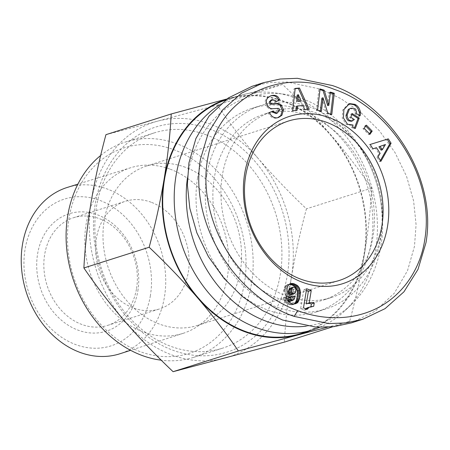 <?xml version="1.0" encoding="UTF-8"?>
<svg xmlns="http://www.w3.org/2000/svg" width="450" height="450" viewBox="0 0 450 450"><rect width="100%" height="100%" fill="white"/><g stroke="black" fill="none" stroke-linecap="round" stroke-linejoin="round"><path stroke-width="0.34" stroke-dasharray="2.25 1.69" d="M351.861 125.376L352.997 125.016L351.855 125.376L351.562 127.221L352.71 126.855M349.003 103.793L348.424 103.95L342.765 109.924L342.27 118.344L346.382 124.605L351.855 125.376M351.889 114.452L351.079 113.929L349.678 117.636L353.216 119.908L354.364 119.548M353.216 119.908L351.394 121.309M349.83 108.551L353.149 109.046L354.842 110.97L355.989 110.604M268.678 97.009L267.525 97.374C265.674 98.949 264.921 100.789 265.275 102.887L266.754 106.633L268.537 108.287A6.12 4.95 72.4 0 0 271.389 109.074L278.089 108.36M270.579 95.895L267.525 97.374M272.177 111.386L268.47 112.753L268.74 113.484C270.034 116.601 272.413 118.192 275.867 118.243L277.014 117.877M185.265 167.254A83.672 67.691 72.4 0 0 146.987 165.893A83.672 67.691 72.4 0 0 103.275 243.197A83.672 67.691 72.4 0 0 159.306 324.051A83.672 67.691 72.4 0 0 197.578 325.412A83.672 67.691 72.4 0 0 241.296 248.107A83.672 67.691 72.4 0 0 185.265 167.254M359.803 115.819L358.971 116.083A7.543 6.103 -107.6 0 0 359.168 115.414M360.028 115.965L358.875 116.331L355.084 113.889L356.231 113.524L355.089 113.867A3.06 2.475 72.4 0 0 355.247 113.288A3.06 2.475 72.4 0 0 354.842 110.97M222.351 175.247A97.532 78.907 72.4 0 0 250.11 270.416A97.532 78.907 72.4 0 0 331.194 297.574A97.532 78.907 72.4 0 0 381.071 233.955A97.532 78.907 72.4 0 0 353.306 138.786A97.532 78.907 72.4 0 0 272.222 111.634A97.532 78.907 72.4 0 0 222.351 175.247M214.296 177.801A97.532 78.907 72.4 0 0 242.061 272.97A97.532 78.907 72.4 0 0 323.145 300.127A97.532 78.907 72.4 0 0 373.016 236.509A97.532 78.907 72.4 0 0 345.251 141.339A97.532 78.907 72.4 0 0 264.167 114.188A97.532 78.907 72.4 0 0 214.296 177.801M206.781 175.022A106.774 86.383 72.4 0 0 237.172 279.208A106.774 86.383 72.4 0 0 325.935 308.936A106.774 86.383 72.4 0 0 380.531 239.293A106.774 86.383 72.4 0 0 350.139 135.107A106.774 86.383 72.4 0 0 261.377 105.379A106.774 86.383 72.4 0 0 206.781 175.022M197.578 177.941A106.774 86.383 72.4 0 0 227.97 282.127A106.774 86.383 72.4 0 0 316.733 311.856A106.774 86.383 72.4 0 0 371.329 242.213A106.774 86.383 72.4 0 0 340.937 138.026A106.774 86.383 72.4 0 0 252.174 108.298A106.774 86.383 72.4 0 0 197.578 177.941M306.321 326.16A118.581 95.934 72.4 0 0 351.366 304.571A118.581 95.934 72.4 0 0 380.936 245.768A118.581 95.934 72.4 0 0 284.67 94.286A118.581 95.934 72.4 0 0 187.971 174.386A118.581 95.934 72.4 0 0 187.414 178.059M319.596 327.308A122.687 99.259 72.4 0 0 345.054 310.584A122.687 99.259 72.4 0 0 375.649 249.739A122.687 99.259 72.4 0 0 294.857 97.864A122.687 99.259 72.4 0 0 276.047 93.015A122.687 99.259 72.4 0 0 238.731 95.867A122.687 99.259 72.4 0 0 219.617 104.822M301.41 333.405A122.687 99.259 72.4 0 0 365.507 220.061A122.687 99.259 72.4 0 0 283.348 101.509A122.687 99.259 72.4 0 0 227.227 99.512A122.687 99.259 72.4 0 0 225.253 100.17M310.078 330.66A123.199 99.669 72.4 0 0 364.562 253.541A123.199 99.669 72.4 0 0 330.992 135.034A123.199 99.669 72.4 0 0 283.427 101.031A123.199 99.669 72.4 0 0 230.749 97.954L226.845 98.994M327.358 327.201L349.644 321.418C355.793 298.603 360.765 275.979 364.562 253.541C368.184 231.159 370.569 209.351 371.711 188.128C359.477 170.201 345.904 152.505 330.992 135.034C315.906 117.619 299.739 100.744 282.499 84.403L230.749 97.954A123.199 99.669 72.4 0 0 226.581 99.18M205.909 134.73A112.933 91.367 -107.6 0 1 281.531 243.855A112.933 91.367 -107.6 0 1 222.531 348.193A112.933 91.367 -107.6 0 1 170.871 346.354A112.933 91.367 -107.6 0 1 95.248 237.229A112.933 91.367 -107.6 0 1 154.249 132.891A112.933 91.367 -107.6 0 1 205.909 134.73M209.582 129.009A118.069 95.518 -107.6 0 1 287.331 275.164A118.069 95.518 -107.6 0 1 172.952 350.252A118.069 95.518 -107.6 0 1 95.203 204.097A118.069 95.518 -107.6 0 1 209.582 129.009M100.676 155.469A112.933 91.367 -107.6 0 1 125.488 142.014A112.933 91.367 -107.6 0 1 177.148 143.854A112.933 91.367 -107.6 0 1 252.771 252.979A112.933 91.367 -107.6 0 1 193.77 357.317A112.933 91.367 -107.6 0 1 161.263 360.191M173.475 149.574A107.803 87.216 -107.6 0 1 244.463 283.022A107.803 87.216 -107.6 0 1 140.034 351.579A107.803 87.216 -107.6 0 1 69.041 218.132A107.803 87.216 -107.6 0 1 173.475 149.574M170.224 169.194A86.861 70.273 -107.6 0 1 228.375 252.934A86.861 70.273 -107.6 0 1 183.319 333.276A86.861 70.273 -107.6 0 1 143.28 331.959A86.861 70.273 -107.6 0 1 85.101 247.838A86.861 70.273 -107.6 0 1 130.798 167.687A86.861 70.273 -107.6 0 1 170.224 169.194M67.41 187.397A87.233 70.571 -107.6 0 1 107.01 188.916A87.233 70.571 -107.6 0 1 164.458 296.899A87.233 70.571 -107.6 0 1 120.156 353.7M150.379 295.644A77.001 62.297 -107.6 0 1 75.78 344.616A77.001 62.297 -107.6 0 1 25.076 249.294A77.001 62.297 -107.6 0 1 99.669 200.329A77.001 62.297 -107.6 0 1 150.379 295.644M136.547 288.551A56.469 45.681 72.4 0 0 99.36 218.655A56.469 45.681 72.4 0 0 73.53 217.732A56.469 45.681 72.4 0 0 44.657 254.565A56.469 45.681 72.4 0 0 81.844 324.461A56.469 45.681 72.4 0 0 107.674 325.384A56.469 45.681 72.4 0 0 136.547 288.551M137.846 291.009A61.599 49.837 72.4 0 0 97.279 214.757A61.599 49.837 72.4 0 0 37.603 253.929A61.599 49.837 72.4 0 0 78.171 330.188A61.599 49.837 72.4 0 0 137.846 291.009M151.132 202.23A56.469 45.681 72.4 0 0 125.302 201.313A56.469 45.681 72.4 0 0 95.799 253.479A56.469 45.681 72.4 0 0 133.616 308.042A56.469 45.681 72.4 0 0 159.446 308.964A56.469 45.681 72.4 0 0 188.944 256.798A56.469 45.681 72.4 0 0 151.132 202.23M105.941 134.674L157.697 121.123A123.199 99.669 72.4 0 0 91.024 202.551A123.199 99.669 72.4 0 0 124.594 321.058A123.199 99.669 72.4 0 0 172.159 355.061A123.199 99.669 72.4 0 0 224.837 358.138A123.199 99.669 72.4 0 0 291.51 276.711C287.887 299.098 285.502 320.901 284.361 342.124M291.51 276.711A123.199 99.669 72.4 0 0 257.934 158.203C273.026 175.618 289.187 192.493 306.428 208.834C300.279 231.649 295.307 254.273 291.51 276.711M257.934 158.203A123.199 99.669 72.4 0 0 157.697 121.123L217.221 105.109C229.449 123.036 243.023 140.737 257.934 158.203M349.644 321.418L332.752 326.773M371.711 188.128L306.428 208.834M282.499 84.403L217.221 105.109M351.309 322.909L375.182 311.203L394.358 293.124L407.514 270.692L414.484 246.319L416.076 224.618L413.601 200.897L406.558 176.355L394.965 152.477L379.418 130.815L360.99 112.629L341.021 98.691L320.822 89.173L287.044 82.018L269.392 82.575L252.112 86.299M320.366 110.97L320.287 111.662L316.418 110.475L318.909 89.297L319.978 89.623M321.879 98.117L326.678 113.619L330.637 114.834L330.716 114.142M330.328 92.796L329.259 92.469L327.707 105.677M316.418 110.475L317.565 110.115M320.287 111.662L321.435 111.296M326.678 113.619L327.825 113.254M330.637 114.834L331.785 114.469M329.259 92.469L330.412 92.104M318.909 89.297L320.062 88.931M271.35 99.883L274.613 101.188L274.882 101.919L276.036 101.559M274.882 101.919L276.007 101.481M275.867 118.243L277.627 117.754M268.706 113.406L269.859 113.04M272.149 111.308L273.296 110.942M268.47 112.753L269.623 112.393M279.669 110.025L278.516 110.391L276.069 113.501M278.516 110.391A1.631 1.322 72.4 0 0 276.936 108.726M266.754 106.633L267.902 106.267M349.678 117.636L350.826 117.27M351.079 113.929L352.226 113.563M351.562 127.221L354.139 128.874L355.286 128.509M354.139 128.874L354.471 127.986M299.981 101.548L297.202 95.068M307.935 109.418L303.632 110.059L301.832 105.862L296.263 106.358M295.166 88.689L294.041 88.785L291.538 111.144L295.914 110.486M303.632 110.059L304.785 109.699M308.053 109.665L309.201 109.299M294.041 88.785L295.194 88.419M291.538 111.144L292.691 110.779M295.892 110.751L297.045 110.391M301.832 105.862L302.979 105.497M381.111 150.165L384.317 144.861M380.419 160.498L379.772 161.651L376.892 157.146L378.973 153.703L375.345 148.022M369.022 144.816L370.17 144.45L369.022 144.816L371.858 149.254L372.983 148.854M376.892 157.146L378.045 156.78M379.772 161.651L380.925 161.286M371.858 149.254L373.005 148.888M378.973 153.703L380.121 153.338M365.76 126.039L365.237 125.505L363.009 128.7L368.814 134.651L369.444 133.751M365.237 125.505L366.384 125.139M363.009 128.7L364.157 128.334M369.968 134.291L368.814 134.651M289.204 284.31L286.358 285.193L289.232 284.282M286.358 285.193L285.632 285.919L288.512 285.007M287.184 284.681L288.146 284.377M289.024 284.293L289.406 284.169M286.425 298.266L283.275 297.562L284.164 300.859L286.509 303.384L290.649 304.875L295.144 303.851M293.377 304.414L294.098 303.964M292.528 304.718L295.402 303.806M291.617 304.881L294.497 303.969M290.649 304.875L293.524 303.964M289.614 304.689L292.489 303.778M288.613 304.374L291.493 303.463M287.477 303.896L290.351 302.985M286.509 303.384L289.389 302.468M285.722 302.822L288.602 301.911M284.799 301.86L287.679 300.949M285.615 302.732L288.489 301.821M284.164 300.859L287.038 299.947M283.995 300.493L286.869 299.582M283.601 299.424L286.476 298.513M283.337 298.209L286.211 297.298M283.275 297.562L286.149 296.651M285.632 285.919L284.237 289.614L284.31 291.971L285.21 294.441L286.627 296.224L288.529 297.354L290.52 297.613L292.427 296.826L290.925 300.769L293.805 299.852M290.925 300.769L290.104 301.264M291.465 299.936L294.339 299.025M291.116 300.538L293.996 299.621M291.836 298.986L294.716 298.074M292.224 297.675L295.104 296.764M292.427 296.826L292.804 296.707M290.616 297.596L293.496 296.685M291.51 297.321L294.39 296.409M289.581 297.619L292.455 296.707M290.52 297.613L293.4 296.702M288.529 297.354L291.403 296.443M287.494 296.865L290.374 295.954M288.467 297.332L291.347 296.421M286.627 296.224L289.507 295.312M285.868 295.431L288.743 294.514M285.21 294.441L288.09 293.529M291.257 294.666L292.584 293.631L292.967 292.545L295.841 291.634M292.584 293.631L295.464 292.719M291.994 294.334L294.868 293.423M292.967 292.545L293.096 291.009L295.971 290.098M293.029 292.264L295.903 291.353M293.096 291.009L292.86 289.912L295.74 288.996M292.86 289.912L292.753 289.62L295.633 288.709M292.753 289.62L292.084 288.664L294.958 287.747M292.202 287.843L294.131 287.229M290.571 288.079L290.284 288.051M292.084 288.664L291.521 288.309M285.559 286.014L288.433 285.103M284.991 286.909L287.871 285.998M284.58 287.91L287.454 286.999M284.316 289.041L287.19 288.129M284.237 289.614L287.111 288.703M284.192 290.807L287.066 289.896M284.31 291.971L287.184 291.06M287.483 292.162L284.602 293.079M285.058 294.154L287.933 293.243M306.647 288.748L303.772 289.659L300.6 308.807L304.369 310.202L305.257 309.127L306.09 308.863M305.257 309.127L305.736 308.728M304.571 309.904L306.906 309.161M304.369 310.202L307.243 309.291M300.6 308.807L303.48 307.896M303.772 289.659L306.338 290.61M307.727 307.637L308.492 307.44M308.627 307.406L310.821 307.238L310.916 306.647M307.266 303.598A9.922 8.027 72.4 0 0 306.771 303.733A9.922 8.027 72.4 0 0 306.293 303.907M308.632 307.406L311.507 306.489M309.673 307.271L312.548 306.36M310.821 307.238L313.695 306.326M265.298 102.999L266.445 102.634M274.613 101.188L275.766 100.823M271.389 109.074L272.537 108.714M268.537 108.287L269.685 107.921M146.987 165.893L288.495 121.011M331.194 297.574L323.145 300.127M325.935 308.936L316.733 311.856M351.366 304.571L345.054 310.584M193.77 357.317L222.531 348.193M183.319 333.276L130.612 350.319M73.53 217.732L125.302 201.313M107.674 325.384L159.446 308.964M130.798 167.687L77.906 184.134M125.488 142.014L154.249 132.891M227.227 99.512L238.731 95.867M284.67 94.286L276.047 93.015M261.377 105.379L252.174 108.298M272.222 111.634L264.167 114.188M277.054 117.956L278.207 117.591M271.148 95.692L269.994 96.058M349.571 103.584L348.424 103.95M309.651 302.822L306.771 303.733M197.578 325.412L339.086 280.53"/><path stroke-width="0.67" d="M352.997 125.016L347.529 124.245L343.418 117.979L343.912 109.558L349.571 103.584L355.044 104.355L356.108 105.036C358.267 106.442 359.736 108.866 360.506 112.314A7.543 6.103 -107.6 0 1 360.433 114.486A7.543 6.103 -107.6 0 1 360.118 115.723L359.803 115.819M360.118 115.723L356.231 113.524A3.06 2.475 72.4 0 0 356.394 112.922A3.06 2.475 72.4 0 0 355.989 110.604L354.302 108.686L350.978 108.186L348.328 109.384L346.011 115.363C346.179 117.984 347.023 119.796 348.559 120.802L351.394 121.309L354.364 119.548L350.826 117.27L352.226 113.563L359.229 118.069L355.286 128.509L352.71 126.855L353.014 125.01M349.476 109.018L347.164 114.998C347.327 117.619 348.176 119.43 349.706 120.442L352.547 120.943M348.328 109.384L350.978 108.186M266.445 102.634L266.428 102.521C266.074 100.423 266.822 98.584 268.678 97.009L271.148 95.692L273.139 95.327C275.906 95.198 277.841 96.193 278.949 98.319L279.63 100.142L276.036 101.559L275.766 100.823L272.503 99.517L270.439 101.554A1.631 1.322 72.4 0 0 271.963 103.821L277.397 103.472A6.12 4.95 -107.6 0 1 281.34 105.165L283.466 109.856L281.908 115.267L278.651 117.439L277.014 117.877C273.561 117.827 271.187 116.241 269.887 113.119L269.623 112.393L273.296 110.942L273.594 111.763L277.222 113.136L279.669 110.025A1.631 1.322 72.4 0 0 278.089 108.36L272.537 108.714A6.12 4.95 -107.6 0 1 269.685 107.921L267.902 106.267L266.445 102.634M276.007 101.481L278.483 100.508L277.796 98.685C276.688 96.559 274.753 95.558 271.991 95.692L273.139 95.327M425.987 242.668C437.647 175.584 388.035 103.978 332.325 85.522L297.371 78.311L280.153 79.014L263.616 82.648L241.447 93.201L222.581 109.969L208.485 132.401L200.441 159.238C188.899 226.811 238.376 297.726 294.103 316.384L328.877 323.584L346.056 322.92L362.812 319.258L385.059 308.655L403.954 291.808L418.005 269.376L425.987 242.668M297.776 310.663C312.981 316.553 341.415 322.74 370.378 311.209C400.219 299.391 420.002 271.091 424.688 240.199C435.848 175.567 387.754 107.089 334.406 89.421C281.104 67.5 216.326 95.726 207.169 161.972C202.208 192.667 211.669 231.688 234.714 262.35C256.618 291.6 282.757 305.348 297.776 310.663L294.103 316.384M300.814 279.169A83.672 67.691 -107.6 0 1 245.706 175.584A83.672 67.691 -107.6 0 1 288.495 121.011A83.672 67.691 -107.6 0 1 326.767 122.372A83.672 67.691 -107.6 0 1 381.87 225.956A83.672 67.691 -107.6 0 1 339.086 280.53A83.672 67.691 -107.6 0 1 300.814 279.169M244.665 173.621A87.778 71.016 -107.6 0 1 329.704 117.799A87.778 71.016 -107.6 0 1 387.512 226.463A87.778 71.016 -107.6 0 1 302.473 282.285A87.778 71.016 -107.6 0 1 244.665 173.621M349.003 103.793L353.897 104.721L354.954 105.401C357.114 106.808 358.582 109.232 359.353 112.68A7.543 6.103 -107.6 0 1 359.28 114.846A7.543 6.103 -107.6 0 1 359.168 115.414M187.414 178.059A118.581 95.934 72.4 0 0 306.321 326.16M219.617 104.822A122.687 99.259 72.4 0 0 176.001 175.888A122.687 99.259 72.4 0 0 256.793 327.763A122.687 99.259 72.4 0 0 312.919 329.76A122.687 99.259 72.4 0 0 319.596 327.308M225.253 100.17A122.687 99.259 72.4 0 0 163.237 214.121A122.687 99.259 72.4 0 0 245.289 331.408A122.687 99.259 72.4 0 0 301.41 333.405L312.919 329.76M161.263 360.191A112.933 91.367 -107.6 0 1 142.11 355.478A112.933 91.367 -107.6 0 1 68.918 263.441A112.933 91.367 -107.6 0 1 100.676 155.469M130.612 350.319L120.156 353.7A87.233 70.571 -107.6 0 1 79.948 352.378A87.233 70.571 -107.6 0 1 22.5 244.389A87.233 70.571 -107.6 0 1 67.41 187.397L77.906 184.134M332.752 326.773L284.361 342.124L173.087 371.689C155.846 355.348 139.68 338.468 124.594 321.058C109.682 303.587 96.109 285.891 83.88 267.964C85.016 246.741 87.401 224.933 91.024 202.551C94.821 180.112 99.793 157.483 105.941 134.674L171.225 113.968C170.083 135.191 167.704 156.994 164.076 179.381A123.199 99.669 72.4 0 0 197.651 297.889A123.199 99.669 72.4 0 0 297.894 334.969L327.358 327.201M226.581 99.18A123.199 99.669 72.4 0 0 164.076 179.381C160.279 201.819 155.306 224.443 149.158 247.258C166.399 263.599 182.565 280.474 197.651 297.889C212.563 315.354 226.136 333.051 238.365 350.983L297.894 334.969A123.199 99.669 72.4 0 0 310.078 330.66M149.158 247.258L83.88 267.964M173.087 371.689L238.365 350.983M226.845 98.994L171.225 113.968M263.616 82.648L252.112 86.299L228.24 98.004L209.064 116.078L195.907 138.51L188.938 162.889L187.341 184.584L189.821 208.305L196.864 232.852L208.457 256.725L224.004 278.392L242.432 296.572L262.401 310.517L282.6 320.034L316.378 327.184L334.024 326.632L351.309 322.909L362.812 319.258M319.978 89.623L323.032 90.562L327.707 105.677L328.854 105.311L330.412 92.104L334.282 93.291L331.785 114.469L327.825 113.254L323.032 97.751L321.435 111.296L317.565 110.115L320.062 88.931L324.18 90.197L328.854 105.311M320.366 110.97L321.879 98.117L323.032 97.751M330.716 114.142L333.135 93.651L330.328 92.796M333.135 93.651L334.282 93.291M324.18 90.197L323.032 90.562M278.483 100.508L279.63 100.142M270.439 101.554L269.286 101.919L271.142 99.962L272.503 99.517M269.286 101.919A1.631 1.322 72.4 0 0 270.81 104.186L271.963 103.821M277.627 117.754L280.755 115.633L282.319 110.222L280.187 105.531A6.12 4.95 72.4 0 0 276.249 103.837L270.81 104.186M280.187 105.531L281.34 105.165M280.626 106.026L281.773 105.66M282.319 110.222L283.466 109.856M280.755 115.633L281.908 115.267M277.222 113.136L276.069 113.501L272.447 112.129L272.177 111.386M278.218 99.788L279.371 99.427M271.991 95.692L270.579 95.895M346.011 115.363L347.164 114.998M354.471 127.986L358.082 118.434L359.229 118.069M358.082 118.434L351.889 114.452M354.954 105.401L356.108 105.036M359.353 112.68L360.506 112.314M301.129 101.183L298.356 94.703L297.787 101.481L301.129 101.183L297.787 101.481M296.634 101.846L297.202 95.068L298.356 94.703M307.935 109.418L298.333 88.403L295.166 88.689M295.914 110.486L296.263 106.358L297.411 105.998L297.045 110.391L292.691 110.779L295.194 88.419L299.481 88.037L309.201 109.299L304.785 109.699L302.979 105.497L297.411 105.998M298.333 88.403L299.481 88.037M382.258 149.805L385.464 144.495L380.081 146.391L382.258 149.805L381.111 150.165L378.934 146.756L380.081 146.391M378.934 146.756L385.464 144.495M380.419 160.498L389.947 143.595L387.152 139.219L370.176 144.456L388.305 138.853L391.095 143.229L380.925 161.286L378.045 156.78L380.121 153.338L376.498 147.656L373.005 148.888L370.17 144.45M372.983 148.854L376.498 147.656M389.947 143.595L391.095 143.229M387.152 139.219L388.305 138.853M369.444 133.751L371.042 131.456L365.76 126.039M364.157 128.334L366.384 125.139L372.195 131.091L369.968 134.291L364.157 128.334M371.042 131.456L372.195 131.091M288.512 285.007L291.021 283.466L293.946 283.714L297.523 285.57L299.537 288.253L300.437 292.41L299.886 297.608L298.249 301.731L296.257 303.497L293.524 303.964L291.493 303.463L288.489 301.821L286.869 299.582L286.149 296.651L290.767 297.681L291.105 299.441L291.892 300.195L292.978 300.353L294.339 299.025L295.307 295.914L293.4 296.702L291.403 296.443L289.507 295.312L288.09 293.529L287.184 291.06L287.111 288.703L287.454 286.999L288.512 285.007M289.406 284.169L291.898 283.382M294.098 303.964L295.369 302.642L296.685 299.751L297.562 293.321L297.084 290.334L295.447 287.257L292.787 285.317L289.997 284.372L292.871 283.461M289.997 284.372L289.204 284.31M291.066 284.625L293.946 283.714M291.679 284.833L294.559 283.922M292.787 285.317L295.667 284.4M293.782 285.857L296.657 284.946M294.649 286.481L297.523 285.57M295.369 287.173L298.243 286.262M295.447 287.257L298.322 286.346M296.106 288.141L298.98 287.229M296.662 289.164L299.537 288.253M297.084 290.334L299.959 289.423M297.309 291.218L300.184 290.306M297.484 292.224L300.358 291.313M297.562 293.321L300.437 292.41M297.551 294.491L300.431 293.58M297.467 295.757L300.341 294.846M297.276 297.09L300.156 296.179M297.011 298.519L299.886 297.608M297.27 297.141L300.144 296.229M296.685 299.751L299.559 298.839M296.303 300.853L299.177 299.942M295.864 301.809L298.738 300.898M295.369 302.642L298.249 301.731M294.823 303.328L297.703 302.417M294.221 303.891L297.101 302.974M295.144 303.851L296.257 303.497M294.171 303.924L297.045 303.007M292.978 300.353L290.104 301.264L289.187 301.191L288.231 300.358L287.887 298.592L290.767 297.681M287.887 298.592L286.425 298.266M288.034 299.874L290.908 298.963M288.231 300.358L291.105 299.441M289.018 301.106L291.892 300.195M289.187 301.191L292.067 300.279M292.804 296.707L295.307 295.914M295.464 292.719L295.971 290.098L295.633 288.709L294.958 287.747L293.158 287.139L291.938 288.18L291.566 289.288L291.741 292.247L293.147 293.642L294.131 293.754L295.464 292.719M293.158 287.139L289.626 288.377L288.692 290.199L288.557 291.786L288.866 293.158L290.272 294.553L291.257 294.666L294.131 293.754M290.272 294.553L293.147 293.642M289.53 294.098L292.404 293.186M288.866 293.158L291.741 292.247M288.743 292.866L291.623 291.954M288.557 291.786L291.431 290.869M288.641 290.503L291.521 289.586M288.692 290.199L291.566 289.288M289.063 289.091L291.938 288.18M289.626 288.377L292.506 287.466M291.521 288.309L291.257 288.141L292.202 287.843M291.257 288.141L290.571 288.079M305.736 308.728L308.902 307.575L307.243 309.291L303.48 307.896L306.647 288.748L311.243 290.447L309.167 302.996L306.293 303.907L308.368 291.364L311.243 290.447M306.028 308.486L308.902 307.575M306.09 308.863L308.132 308.211M306.906 309.161L307.451 308.993M306.338 290.61L308.368 291.364M306.872 307.963L309.746 307.052M310.916 306.647L311.366 303.919A9.922 8.027 72.4 0 0 307.266 303.598M306.939 307.935L309.814 307.024M311.366 303.919L314.246 303.007L313.695 306.326L310.601 306.726M309.167 302.996A9.922 8.027 -107.6 0 1 309.651 302.822A9.922 8.027 -107.6 0 1 314.246 303.007M290.059 283.77L291.021 283.466M276.249 103.837L277.397 103.472M272.447 112.129L273.594 111.763M353.897 104.721L355.044 104.355"/></g></svg>

